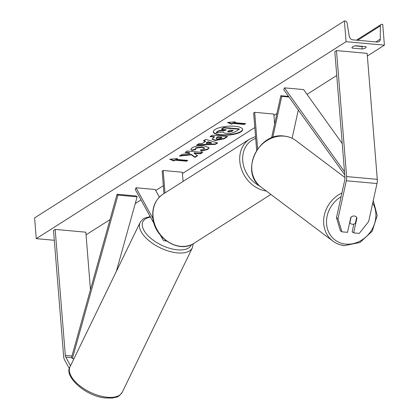 <?xml version="1.0" encoding="UTF-8"?>
<svg xmlns="http://www.w3.org/2000/svg" width="419" height="419" viewBox="0 0 419 419"><rect width="100%" height="100%" fill="white"/><g stroke="black" fill="none" stroke-linecap="round" stroke-linejoin="round"><path stroke-width="0.63" d="M354.238 215.995A4.368 3.719 124.7 0 0 350.808 217.377L347.524 232.33L341.899 231.822L340.39 230.775L336.488 217.718L344.827 179.72A3.493 1.65 -84.8 0 0 344.973 177.625L334.833 51.631L336.488 50.584L367.149 53.349L377.283 179.342A6.987 3.3 -84.8 0 1 376.995 183.532L368.657 221.531L359.282 233.388L353.657 232.88L356.936 217.932A4.368 3.719 124.7 0 0 355.81 216.555A4.368 3.719 124.7 0 0 354.238 215.995M336.488 217.718L337.992 218.76L346.33 180.762A6.987 3.3 -84.8 0 0 346.623 176.572L336.488 50.584M353.657 232.88L352.149 231.838L353.851 224.097M337.992 218.76L341.899 231.822M356.579 217.681L356.936 217.932M70.528 365.777L65.762 357.124A3.493 1.65 95.2 0 1 65.312 355.412L55.172 229.418L53.522 230.471L63.657 356.464A6.987 3.3 95.2 0 0 64.563 359.89L69.381 368.641M90.462 289.686L85.837 232.189L55.172 229.418M165.709 240.422A6.552 3.095 95.2 0 1 164.473 240.82A6.552 3.095 95.2 0 1 162.813 239.485L160.639 235.541M152.982 218.55L136.018 187.764L135.269 189.493L154.171 223.798M163.96 193.588L162.153 171.151L163.185 170.491L182.349 172.225L183.087 181.427M136.018 187.764L155.182 189.493L159.377 197.108M163.185 170.491L164.992 192.934M271.554 137.945L280.819 95.71L281.762 96.36L288.995 97.014M272.732 137.505L281.762 96.36M256.658 150.337L253.652 112.983L254.684 112.323L273.848 114.057L274.639 123.883M292.106 138.28L298.307 110.024M280.819 95.71L288.56 96.407M254.684 112.323L257.627 148.918M356.637 217.409L355.338 223.337A4.368 3.802 -53 0 1 352.337 224.244A4.368 3.802 -53 0 1 350.624 223.578A4.368 3.802 -53 0 1 349.86 222.772L349.656 222.62M351.106 217.094L349.86 222.772M240.904 131.865A14.728 4.441 175.4 0 0 242.653 129.513A14.728 4.441 175.4 0 0 231.393 126.114A14.728 4.441 175.4 0 0 215.047 129.529A14.728 4.441 175.4 0 0 213.292 131.875A14.728 4.441 175.4 0 0 224.558 135.274A14.728 4.441 175.4 0 0 240.904 131.865M213.292 131.666A14.728 4.441 175.4 0 0 224.856 134.86A14.728 4.441 175.4 0 0 240.867 131.446A14.728 4.441 175.4 0 0 242.622 129.309M352.128 47.179L352.206 48.101L362.168 49.002A5.457 1.645 175.4 0 0 366.143 47.08A5.457 1.645 175.4 0 0 365.887 46.64L355.925 45.739A5.457 1.645 175.4 0 0 352.599 46.787A5.457 1.645 175.4 0 0 351.95 47.656A5.457 1.645 175.4 0 0 352.206 48.101M191.86 150.468L190.818 149.347L192.059 147.828C195.013 146.21 199.072 145.545 204.247 145.838L209.076 147.813L207.908 149.332L201.204 151.269L200.45 149.95L204.053 148.965L204.535 148.331L201.974 147.347L195.862 148.226L195.301 148.934L195.862 149.578L191.86 150.468L190.828 149.138M215.266 140.517L212.019 139.228L214.387 137.039L210.008 136.641L212.297 135.185L227.627 136.573L224.086 138.82L215.266 140.517L215.23 140.103L212.04 139.014M191.394 154.821L194.856 157.403L197.569 155.679L194.196 153.307L200.413 153.873L202.707 152.416L187.372 151.029L185.083 152.485L189.048 152.846L189.938 153.532L182.171 154.339L179.421 156.088L191.394 154.821L191.357 154.407L194.825 156.989L194.856 157.403M346.078 41.701L384.406 45.163L382.736 24.412L381.934 24.339A1.964 1.629 57.6 0 0 381.028 24.548A1.964 1.629 57.6 0 0 380.352 25.878L380.295 39.135A3.713 3.074 -122.4 0 1 379.012 41.654A3.713 3.074 -122.4 0 1 377.304 42.047L352.777 39.831A3.713 3.074 -122.4 0 1 349.273 36.338L347.068 22.872A1.964 1.629 57.6 0 0 345.214 21.023L344.408 20.95L346.078 41.701L36.264 238.657L54.313 240.286M86.047 234.834L110.003 219.608M135.253 203.555L141.004 199.9M155.748 190.525L163.326 185.706M182.454 173.545L254.825 127.538M273.953 115.377L276.917 113.497M307.017 94.359L336.75 75.457M367.358 55.999L384.406 45.163M234.121 122.615L235.363 121.824L227.527 122.468L231.644 124.192L232.88 123.401L244.382 124.438L245.618 123.652L234.121 122.615L234.572 121.892M173.812 160.954L169.695 159.236L177.53 158.592L176.289 159.377L187.785 160.419L186.549 161.205L175.048 160.168L173.812 160.954L173.775 160.54L170.496 159.168M202.314 143.508L205.514 141.475L203.372 140.857L205.739 139.354L217.587 142.963L215.392 144.356L196.553 145.194L198.994 143.644L202.314 143.508M355.097 45.891L361.969 46.509A5.457 1.645 175.4 0 0 362.796 46.357M36.264 238.657L34.594 217.906L344.408 20.95M361.969 46.509L362.168 49.002M226.684 133.483L226.637 133.478C224.354 133.232 223.348 132.729 223.626 131.969L216.293 132.739L218.943 131.058L225.26 130.414L226.265 129.775L221.614 129.356L223.908 127.9L239.27 129.288L235.358 131.776L230.995 133.336L226.684 133.483M221.614 129.356L221.583 128.942L223.877 127.481L239.239 128.869L239.27 129.288M223.877 127.481L223.908 127.9M218.943 131.058L218.907 130.639L225.668 129.722M225.228 130L225.26 130.414M218.907 130.639L216.256 132.325L216.293 132.739M245.021 123.6L244.345 124.024L244.382 124.438M228.329 122.4L231.607 123.773L232.849 122.987L244.345 124.024M232.849 122.987L232.88 123.401M231.607 123.773L231.644 124.192M176.739 158.654L176.289 159.377M175.048 160.168L175.016 159.754L186.513 160.791L187.188 160.362M186.513 160.791L186.549 161.205M175.016 159.754L173.775 160.54M180.207 155.585L191.357 154.407M185.654 152.128L189.016 152.427L189.938 153.532M189.016 152.427L189.048 152.846M194.196 153.307L194.159 152.893L200.382 153.454L202.105 152.359M200.382 153.454L200.413 153.873M194.825 156.989L197.244 155.449M217.356 139.045L220.693 138.385L221.766 137.704L217.718 137.338L216.173 138.574L217.356 139.045M217.718 137.338L217.681 136.924L221.735 137.291L221.766 137.704M217.681 136.924L216.597 137.615L216.173 138.574M210.574 136.28L214.355 136.625L214.387 137.039M227.025 136.515L224.055 138.406L215.23 140.103M209.029 147.608L207.871 148.918L201.172 150.856L201.204 151.269M201.172 150.856L200.643 149.929M204.535 148.331L204.503 147.917L201.895 146.928L195.83 147.813L195.301 148.934M195.458 149.248L191.823 150.054M208.096 142.219L206.253 143.387L211.501 143.198L208.096 142.219L208.065 141.805L206.221 142.973L206.253 143.387M208.065 141.805L211.469 142.785L211.501 143.198M203.812 140.58L205.478 141.062L205.514 141.475M217.121 142.821L215.361 143.942L215.392 144.356M215.361 143.942L197.26 144.749M228.68 131.985L231.791 131.367L233.289 130.409L229.602 130.079L227.637 131.566L228.68 131.985L228.648 131.571L231.754 130.953L232.692 130.356M227.732 131.336L228.648 131.571M342.229 143.544L303.592 89.577L284.433 87.849L344.497 171.748M344.753 174.896L283.763 89.708L284.433 87.849M65.762 357.124L71.513 357.643L117.074 194.243L136.238 195.972L137.123 196.846L117.964 195.118L117.074 194.243M116.325 271.449L137.123 196.846M71.513 357.643L72.398 358.523L117.964 195.118M72.398 358.523L73.985 358.664M346.623 176.572L377.283 179.342M346.33 180.762L376.995 183.532M65.312 355.412L71.968 356.014M255.7 138.422A26.853 22.238 57.6 0 0 242.742 160.796A26.853 22.238 57.6 0 0 259.691 185.947M266.374 191.054A29.037 24.045 -122.4 0 1 239.794 161.284A29.037 24.045 -122.4 0 1 249.703 139.077L162.954 194.227A29.037 24.045 57.6 0 0 153.045 216.429A29.037 24.045 57.6 0 0 168.228 241.826A29.037 24.045 57.6 0 0 194.112 243.235C178.793 254.05 153.558 237.489 152.783 216.78C152.228 206.824 155.617 199.303 162.954 194.227M341.097 196.71A26.853 23.401 127 0 0 326.605 224.343A26.853 23.401 127 0 0 345.591 244.083A26.853 23.401 127 0 0 370.972 231.084A26.853 23.401 127 0 0 372.701 203.089M344.282 245.513A29.037 25.302 -53 0 1 332.88 241.103A29.037 25.302 -53 0 1 324.138 216.125A29.037 25.302 -53 0 1 341.925 192.944M284.501 136.18A29.037 25.302 127 0 0 254.637 154.58A29.037 25.302 127 0 0 260.985 187C239.406 172.675 258.314 131.828 284.271 136.086C288.618 136.547 292.493 138.05 295.903 140.595A29.037 25.302 127 0 0 284.501 136.18M375.911 41.921L380.295 39.135M357.7 40.276L380.352 25.878M216.597 137.615L216.628 138.029M215.188 140.098L215.219 140.517M224.055 138.406L224.086 138.82M207.871 148.918L207.908 149.332M201.942 146.933L201.974 147.347M201.895 146.928L201.932 147.341M195.83 147.813L195.862 148.226M228.69 131.576L228.727 131.99M231.754 130.953L231.791 131.367M70.025 366.814C63.526 376.021 85.172 395.992 104.829 397.935L112.428 398.05C116.341 396.72 117.535 398.542 122.269 392.179A29.037 14.057 -154.1 0 1 105.845 397.097A29.037 14.057 -154.1 0 1 78.536 384.768A29.037 14.057 -154.1 0 1 70.025 366.814L140.114 222.447A29.037 14.057 25.9 0 0 148.625 240.401A29.037 14.057 25.9 0 0 175.933 252.73A29.037 14.057 25.9 0 0 192.358 247.812L193.232 243.764M191.431 244.675A26.853 12.999 -154.1 0 1 176.038 249.687A26.853 12.999 -154.1 0 1 145.922 233.325A26.853 12.999 -154.1 0 1 150.484 217.105M164.473 240.82L166.484 241.004M270.873 194.437L194.112 243.235M255.548 136.526L249.703 139.077M260.985 187L332.88 241.103C336.289 243.643 340.165 245.146 344.512 245.613L359.989 242.486L372.213 231.215L377.21 215.534L373.256 200.57M350.624 223.578L349.614 222.819M344.963 177.509L295.903 140.595M356.459 40.166L381.028 24.548M122.269 392.179L192.358 247.812M150.175 216.55L144.424 218.194L142.895 219.147L140.114 222.447"/></g></svg>
